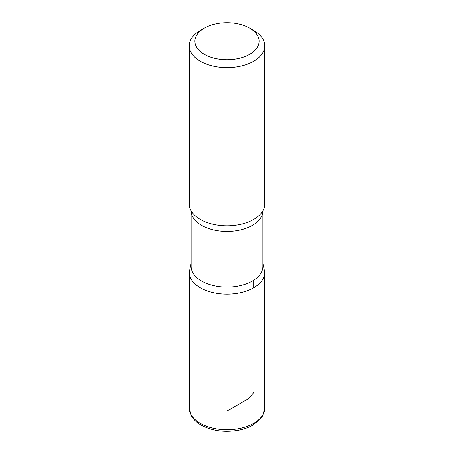 <?xml version="1.0" encoding="UTF-8"?>
<svg xmlns="http://www.w3.org/2000/svg" width="454" height="454" viewBox="0 0 454 454"><rect width="100%" height="100%" fill="white"/><g stroke="black" fill="none" stroke-linecap="round" stroke-linejoin="round"><path stroke-width="0.68" d="M253.69 30.435L249.689 28.125A32.081 18.523 180 0 1 249.689 54.321A32.081 18.523 180 0 1 204.311 54.321A32.081 18.523 180 0 1 204.311 28.125A32.081 18.523 180 0 1 249.689 28.125L253.69 30.435A37.744 21.792 180 0 1 264.744 45.848A37.744 21.792 180 0 1 227 67.64A37.744 21.792 180 0 1 189.256 45.848A37.744 21.792 180 0 1 200.31 30.435L204.311 28.125M262.86 266.419A35.86 20.702 180 0 1 227 287.121A35.86 20.702 180 0 1 191.14 266.419L191.14 210.815A35.86 20.702 180 0 0 227 231.432A35.86 20.702 180 0 0 262.86 210.815L262.86 266.419M262.86 263.309L264.733 272.366A37.733 21.786 180 0 1 227 294.152A37.733 21.786 180 0 1 189.267 272.366A37.733 21.786 0 0 0 227 294.152A37.733 21.786 0 0 0 264.733 272.366L264.744 407.97A37.744 21.792 180 0 1 227 429.762A37.744 21.792 180 0 1 189.256 407.97L191.457 415.983C193.523 419.513 196.644 422.504 200.816 424.944C211.751 430.903 224.276 432.685 238.395 430.296C243.923 429.234 248.803 427.481 253.037 425.035L260.681 418.69L262.554 415.96L264.744 407.97M264.744 45.848L264.744 204.011A37.744 21.792 180 0 1 262.463 211.473A37.744 21.792 180 0 1 227 225.803A37.744 21.792 180 0 1 191.537 211.473A37.744 21.792 180 0 1 189.256 204.011L189.256 45.848M227 294.152L227 411.052L229.667 409.514M230.15 409.236L248.945 398.379L253.69 392.562M253.684 287.768L253.684 280.254M191.14 263.309L189.267 272.366L189.256 407.97"/></g></svg>
